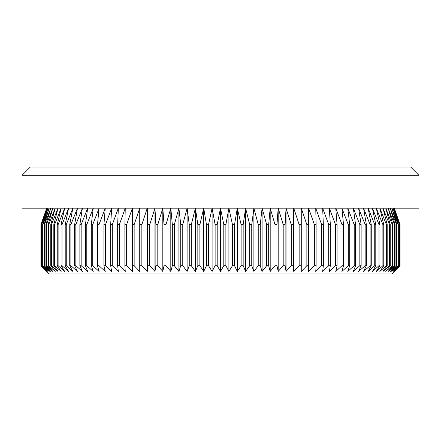 <?xml version="1.0" encoding="UTF-8"?>
<svg xmlns="http://www.w3.org/2000/svg" width="441" height="441" viewBox="0 0 441 441"><rect width="100%" height="100%" fill="white"/><g stroke="black" fill="none" stroke-linecap="round" stroke-linejoin="round"><path stroke-width="0.66" d="M418.95 175.303L22.05 175.303L30.269 167.089L410.731 167.089L418.95 175.303L418.95 208.174L220.5 208.174L223.802 224.607L225.875 224.607L228.896 208.174L232.473 224.607L234.54 224.607L237.275 208.174L241.117 224.607L243.167 224.607L245.609 208.174L249.705 224.607L251.75 224.607L253.889 208.174L258.233 224.607L260.256 224.607L262.092 208.174L266.667 224.607L268.668 224.607L270.195 208.174L274.997 224.607L276.97 224.607L278.183 208.174L283.199 224.607L285.134 224.607L286.038 208.174L291.253 224.607L293.155 224.607L293.739 208.174L299.147 224.607L301.005 224.607L301.269 208.174L306.853 224.607L308.661 224.607L308.606 208.174L314.356 224.607L316.114 224.607L315.745 208.174L321.643 224.607L323.347 224.607L322.658 208.174L328.694 224.607L330.337 224.607L329.328 208.174L335.491 224.607L337.073 224.607L335.75 208.174L342.018 224.607L343.533 224.607L341.902 208.174L348.258 224.607L349.707 224.607L347.767 208.174L354.206 224.607L355.578 224.607L353.335 208.174L359.839 224.607L361.135 224.607L358.594 208.174L365.148 224.607L366.366 224.607L363.533 208.174L370.12 224.607L371.256 224.607L368.136 208.174L374.74 224.607L375.787 224.607L372.391 208.174L379.001 224.607L379.96 224.607L376.3 208.174L382.893 224.607L383.764 224.607L379.839 208.174L386.404 224.607L387.181 224.607L383.003 208.174L389.524 224.607L390.213 224.607L385.792 208.174L392.253 224.607L392.848 224.607L388.196 208.174L394.579 224.607L395.075 224.607L390.202 208.174L396.503 224.607L396.9 224.607L391.817 208.174L398.014 224.607L398.311 224.607L393.03 208.174L399.309 224.607L393.841 208.174L399.888 224.607L394.248 208.174L400.048 224.607L400.048 265.697L391.834 273.911L49.166 273.911L40.952 265.697L40.952 224.607L46.752 208.174L41.112 224.607L41.211 265.697L41.112 224.607M394.298 208.174L400.048 224.607L400.048 265.697L394.248 271.447L399.888 265.697L393.841 271.447L399.309 265.697L393.03 271.447L398.311 265.697L391.817 271.447L396.9 265.697L390.202 271.447L395.075 265.697L394.579 265.697L388.196 271.447L392.848 265.697L392.253 265.697L385.792 271.447L390.213 265.697L389.524 265.697L383.003 271.447L387.181 265.697L386.404 265.697L379.839 271.447L383.764 265.697L382.893 265.697L376.3 271.447L379.96 265.697L379.001 265.697L372.391 271.447L375.787 265.697L374.74 265.697L368.136 271.447L371.256 265.697L370.12 265.697L363.533 271.447L366.366 265.697L365.148 265.697L358.594 271.447L361.135 265.697L359.839 265.697L353.335 271.447L355.578 265.697L354.206 265.697L347.767 271.447L349.707 265.697L348.258 265.697L341.902 271.447L343.533 265.697L342.018 265.697L335.75 271.447L337.073 265.697L335.491 265.697L329.328 271.447L330.337 265.697L328.694 265.697L322.658 271.447L323.347 265.697L321.643 265.697L315.745 271.447L316.114 265.697L314.356 265.697L308.606 271.447L308.661 265.697L306.853 265.697L301.269 271.447L301.005 265.697L299.147 265.697L293.739 271.447L293.155 265.697L291.253 265.697L286.038 271.447L285.134 265.697L283.199 265.697L278.183 271.447L276.97 265.697L274.997 265.697L270.195 271.447L268.668 265.697L266.667 265.697L262.092 271.447L260.256 265.697L258.233 265.697L253.889 271.447L251.75 265.697L249.705 265.697L245.609 271.447L243.167 265.697L241.117 265.697L237.275 271.447L234.54 265.697L232.473 265.697L228.896 271.447L225.875 265.697L223.802 265.697L220.5 271.447L217.198 265.697L215.125 265.697L212.104 271.447L208.527 265.697L206.46 265.697L203.725 271.447L199.883 265.697L197.833 265.697L195.391 271.447L191.295 265.697L189.25 265.697L187.111 271.447L182.767 265.697L180.744 265.697L178.908 271.447L174.333 265.697L172.332 265.697L170.805 271.447L166.003 265.697L164.03 265.697L162.817 271.447L157.801 265.697L155.866 265.697L154.962 271.447L149.747 265.697L147.845 265.697L147.261 271.447L141.853 265.697L139.995 265.697L139.731 271.447L134.147 265.697L132.339 265.697L132.394 271.447L126.644 265.697L124.886 265.697L125.255 271.447L119.357 265.697L117.653 265.697L118.342 271.447L112.306 265.697L110.663 265.697L111.672 271.447L105.509 265.697L103.927 265.697L105.25 271.447L98.982 265.697L97.467 265.697L99.098 271.447L92.742 265.697L91.293 265.697L93.233 271.447L86.794 265.697L85.422 265.697L87.665 271.447L81.161 265.697L79.865 265.697L82.406 271.447L75.852 265.697L74.634 265.697L77.467 271.447L70.88 265.697L69.744 265.697L72.864 271.447L66.26 265.697L65.213 265.697L68.609 271.447L61.999 265.697L61.04 265.697L64.7 271.447L58.107 265.697L57.236 265.697L61.161 271.447L54.596 265.697L53.819 265.697L57.997 271.447L51.476 265.697L50.787 265.697L55.208 271.447L48.747 265.697L48.152 265.697L52.804 271.447L46.421 265.697L45.925 265.697L50.798 271.447L44.1 265.697L49.183 271.447L42.689 265.697L47.97 271.447L41.691 265.697L47.159 271.447L41.211 265.697M225.875 224.607L225.875 265.697M223.802 224.607L223.802 265.697M232.473 224.607L232.473 265.697M234.54 224.607L234.54 265.697M241.117 224.607L241.117 265.697M243.167 224.607L243.167 265.697M249.705 224.607L249.705 265.697M251.75 224.607L251.75 265.697M258.233 224.607L258.233 265.697M260.256 224.607L260.256 265.697M266.667 224.607L266.667 265.697M268.668 224.607L268.668 265.697M274.997 224.607L274.997 265.697M276.97 224.607L276.97 265.697M283.199 224.607L283.199 265.697M285.134 224.607L285.134 265.697M291.253 224.607L291.253 265.697M293.155 224.607L293.155 265.697M299.147 224.607L299.147 265.697M301.005 224.607L301.005 265.697M306.853 224.607L306.853 265.697M308.661 224.607L308.661 265.697M314.356 224.607L314.356 265.697M316.114 224.607L316.114 265.697M321.643 224.607L321.643 265.697M323.347 224.607L323.347 265.697M328.694 224.607L328.694 265.697M330.337 224.607L330.337 265.697M335.491 224.607L335.491 265.697M337.073 224.607L337.073 265.697M342.018 224.607L342.018 265.697M343.533 224.607L343.533 265.697M348.258 224.607L348.258 265.697M349.707 224.607L349.707 265.697M354.206 224.607L354.206 265.697M355.578 224.607L355.578 265.697M359.839 224.607L359.839 265.697M361.135 224.607L361.135 265.697M365.148 224.607L365.148 265.697M366.366 224.607L366.366 265.697M370.12 224.607L370.12 265.697M371.256 224.607L371.256 265.697M374.74 224.607L374.74 265.697M375.787 224.607L375.787 265.697M379.001 224.607L379.001 265.697M379.96 224.607L379.96 265.697M382.893 224.607L382.893 265.697M383.764 224.607L383.764 265.697M386.404 224.607L386.404 265.697M387.181 224.607L387.181 265.697M389.524 224.607L389.524 265.697M390.213 224.607L390.213 265.697M392.253 224.607L392.253 265.697M392.848 224.607L392.848 265.697M394.579 224.607L394.579 265.697M395.075 224.607L395.075 265.697M396.503 224.607L396.503 265.697M396.9 224.607L396.9 265.697M398.014 224.607L398.014 265.697M398.311 224.607L398.311 265.697M399.111 224.607L399.111 265.697M399.309 224.607L399.309 265.697M399.789 224.607L399.789 265.697M399.888 224.607L399.888 265.697M41.211 224.607L47.159 208.174L41.691 224.607L41.691 265.697M22.05 175.303L22.05 208.174L220.5 208.174L217.198 224.607L215.125 224.607L212.104 208.174L208.527 224.607L206.46 224.607L203.725 208.174L199.883 224.607L197.833 224.607L195.391 208.174L191.295 224.607L189.25 224.607L187.111 208.174L182.767 224.607L180.744 224.607L178.908 208.174L174.333 224.607L172.332 224.607L170.805 208.174L166.003 224.607L164.03 224.607L162.817 208.174L157.801 224.607L155.866 224.607L154.962 208.174L149.747 224.607L147.845 224.607L147.261 208.174L141.853 224.607L139.995 224.607L139.731 208.174L134.147 224.607L132.339 224.607L132.394 208.174L126.644 224.607L124.886 224.607L125.255 208.174L119.357 224.607L117.653 224.607L118.342 208.174L112.306 224.607L110.663 224.607L111.672 208.174L105.509 224.607L103.927 224.607L105.25 208.174L98.982 224.607L97.467 224.607L99.098 208.174L92.742 224.607L91.293 224.607L93.233 208.174L86.794 224.607L85.422 224.607L87.665 208.174L81.161 224.607L79.865 224.607L82.406 208.174L75.852 224.607L74.634 224.607L77.467 208.174L70.88 224.607L69.744 224.607L72.864 208.174L66.26 224.607L65.213 224.607L68.609 208.174L61.999 224.607L61.04 224.607L64.7 208.174L58.107 224.607L57.236 224.607L61.161 208.174L54.596 224.607L53.819 224.607L57.997 208.174L51.476 224.607L50.787 224.607L55.208 208.174L48.747 224.607L48.152 224.607L52.804 208.174L46.421 224.607L45.925 224.607L50.798 208.174L44.497 224.607L44.1 224.607L49.183 208.174L42.986 224.607L42.689 224.607L47.97 208.174L41.691 224.607M41.889 224.607L41.889 265.697M42.689 224.607L42.689 265.697M42.986 224.607L42.986 265.697M44.1 224.607L44.1 265.697M44.497 224.607L44.497 265.697M45.925 224.607L45.925 265.697M46.421 224.607L46.421 265.697M48.152 224.607L48.152 265.697M48.747 224.607L48.747 265.697M50.787 224.607L50.787 265.697M51.476 224.607L51.476 265.697M53.819 224.607L53.819 265.697M54.596 224.607L54.596 265.697M57.236 224.607L57.236 265.697M58.107 224.607L58.107 265.697M61.04 224.607L61.04 265.697M61.999 224.607L61.999 265.697M65.213 224.607L65.213 265.697M66.26 224.607L66.26 265.697M69.744 224.607L69.744 265.697M70.88 224.607L70.88 265.697M74.634 224.607L74.634 265.697M75.852 224.607L75.852 265.697M79.865 224.607L79.865 265.697M81.161 224.607L81.161 265.697M85.422 224.607L85.422 265.697M86.794 224.607L86.794 265.697M91.293 224.607L91.293 265.697M92.742 224.607L92.742 265.697M97.467 224.607L97.467 265.697M98.982 224.607L98.982 265.697M103.927 224.607L103.927 265.697M105.509 224.607L105.509 265.697M110.663 224.607L110.663 265.697M112.306 224.607L112.306 265.697M117.653 224.607L117.653 265.697M119.357 224.607L119.357 265.697M124.886 224.607L124.886 265.697M126.644 224.607L126.644 265.697M132.339 224.607L132.339 265.697M134.147 224.607L134.147 265.697M139.995 224.607L139.995 265.697M141.853 224.607L141.853 265.697M147.845 224.607L147.845 265.697M149.747 224.607L149.747 265.697M155.866 224.607L155.866 265.697M157.801 224.607L157.801 265.697M164.03 224.607L164.03 265.697M166.003 224.607L166.003 265.697M172.332 224.607L172.332 265.697M174.333 224.607L174.333 265.697M180.744 224.607L180.744 265.697M182.767 224.607L182.767 265.697M189.25 224.607L189.25 265.697M191.295 224.607L191.295 265.697M197.833 224.607L197.833 265.697M199.883 224.607L199.883 265.697M206.46 224.607L206.46 265.697M208.527 224.607L208.527 265.697M215.125 224.607L215.125 265.697M217.198 224.607L217.198 265.697M41.112 265.697L46.752 271.447L40.952 265.697L40.952 224.607L46.702 208.174M220.5 208.174L220.5 271.447M212.104 208.174L212.104 271.447M203.725 208.174L203.725 271.447M195.391 208.174L195.391 271.447M187.111 208.174L187.111 271.447M178.908 208.174L178.908 271.447M170.805 208.174L170.805 271.447M162.817 208.174L162.817 271.447M154.962 208.174L154.962 271.447M147.261 208.174L147.261 271.447M139.731 208.174L139.731 271.447M301.269 208.174L301.269 271.447M293.739 208.174L293.739 271.447M286.038 208.174L286.038 271.447M278.183 208.174L278.183 271.447M270.195 208.174L270.195 271.447M262.092 208.174L262.092 271.447M253.889 208.174L253.889 271.447M245.609 208.174L245.609 271.447M237.275 208.174L237.275 271.447M228.896 208.174L228.896 271.447"/></g></svg>
